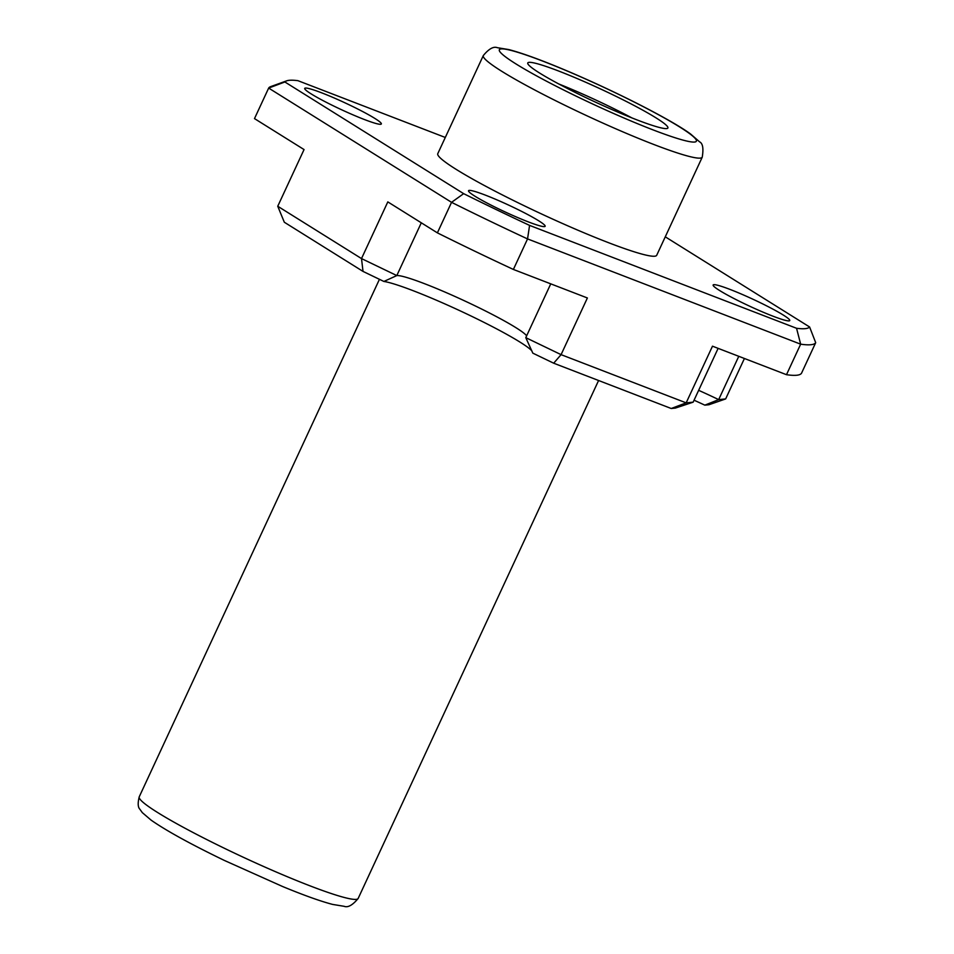 <?xml version="1.0" encoding="UTF-8"?>
<svg xmlns="http://www.w3.org/2000/svg" width="954" height="954" viewBox="0 0 954 954"><rect width="100%" height="100%" fill="white"/><g stroke="black" fill="none" stroke-linecap="round" stroke-linejoin="round"><path stroke-width="1.43" d="M738.778 356.307L718.672 399.619L725.648 398.927L744.418 358.489M550.756 283.851L525.785 337.656L561.083 354.649L587.39 297.97L513.383 269.445L527.55 238.917L529.577 225.394L796.554 328.283L800.656 344.179L786.49 374.695A301.714 27.523 -155.1 0 0 801.527 373.205L815.694 342.677A301.714 27.523 -155.1 0 1 800.656 344.179L527.55 238.917A301.714 27.523 -155.1 0 1 451.552 202.331L268.658 88.078A301.714 27.523 -155.1 0 1 270.721 86.599L286.641 80.851A289.646 26.414 -155.1 0 1 297.922 80.673L445.291 137.459M553.69 363.2L561.083 354.649L686.164 402.862L693.153 402.171L675.372 408.085L671.234 408.503L553.69 363.2L532.821 353.147L525.785 337.656M786.49 374.695L712.483 346.183L686.164 402.862L671.234 408.503M513.383 269.445A301.714 27.523 -155.1 0 1 437.385 232.859L451.552 202.331L463.656 193.662L284.876 81.972A289.646 26.414 -155.1 0 1 286.641 80.851M437.385 232.859L387.813 201.89L361.506 258.582L277.745 206.255L304.052 149.563L254.491 118.606L268.658 88.078L284.876 81.972M725.648 398.927L708.965 404.734L704.839 405.152A84.477 7.704 -155.1 0 0 694.059 400.215M277.745 206.255L284.316 222.234L363.021 271.413L383.89 281.454A84.477 7.704 -155.1 0 1 462.738 312.053A84.477 7.704 -155.1 0 1 531.843 350.833M702.239 157.183L656.698 255.29A120.681 11.007 -155.1 0 1 525.976 206.601A120.681 11.007 -155.1 0 1 437.779 153.666L483.308 55.559C488.889 48.797 493.576 46.186 497.38 47.7L508.792 49.572C523.186 53.341 543.78 60.949 570.599 72.397C621.793 94.339 673.643 121.349 690.684 134.085L699.568 141.836C702.788 143.338 703.67 148.454 702.239 157.183A120.681 11.007 -155.1 0 1 571.518 108.494A120.681 11.007 -155.1 0 1 483.308 55.559M584.23 96.831A77.238 7.048 -155.1 0 1 527.777 62.952A77.238 7.048 -155.1 0 1 600.805 89.08A77.238 7.048 -155.1 0 1 667.895 127.991A77.238 7.048 -155.1 0 1 584.23 96.831M815.694 342.677L809.6 326.983L665.272 236.819M529.577 225.394A289.646 26.414 -155.1 0 1 463.656 193.662M809.6 326.983A289.646 26.414 -155.1 0 1 796.554 328.283M744.013 303.527A42.238 3.852 -155.1 0 1 713.139 284.996A42.238 3.852 -155.1 0 1 753.076 299.294A42.238 3.852 -155.1 0 1 789.757 320.568A42.238 3.852 -155.1 0 1 744.013 303.527M499.395 209.248A42.238 3.852 -155.1 0 1 468.521 190.728A42.238 3.852 -155.1 0 1 508.458 205.015A42.238 3.852 -155.1 0 1 545.151 226.289A42.238 3.852 -155.1 0 1 499.395 209.248M335.581 106.92A42.238 3.852 -155.1 0 1 304.72 88.388A42.238 3.852 -155.1 0 1 344.644 102.674A42.238 3.852 -155.1 0 1 381.338 123.96A42.238 3.852 -155.1 0 1 335.581 106.92M698.65 390.329A72.409 6.606 -155.1 0 1 718.672 399.619L704.839 405.152M718.124 348.353L693.153 402.171M421.298 222.807L396.804 275.575A72.409 6.606 -155.1 0 1 464.073 300.629A72.409 6.606 -155.1 0 1 526.632 335.832M363.021 271.413L361.506 258.582L396.804 275.575L383.89 281.454M558.746 83.952A77.238 7.048 -155.1 0 1 631.87 117.891M578.696 97.38A108.613 9.91 -155.1 0 1 523.639 54.187A108.613 9.91 -155.1 0 1 691.185 134.836A108.613 9.91 -155.1 0 1 578.696 97.38M227.434 849.752A120.681 11.007 -155.1 0 1 139.236 796.817C137.674 803.113 137.889 807.251 139.856 809.207L142.313 812.629L151.114 820.142C166.33 830.755 190.728 844.183 224.321 860.413L282.706 886.564C304.099 895.389 320.759 901.339 332.672 904.428L344.096 906.3C347.9 907.814 352.586 905.203 358.167 898.441A120.681 11.007 -155.1 0 1 227.434 849.752M379.442 279.319L139.236 796.817M598.587 380.503L358.167 898.441"/></g></svg>
